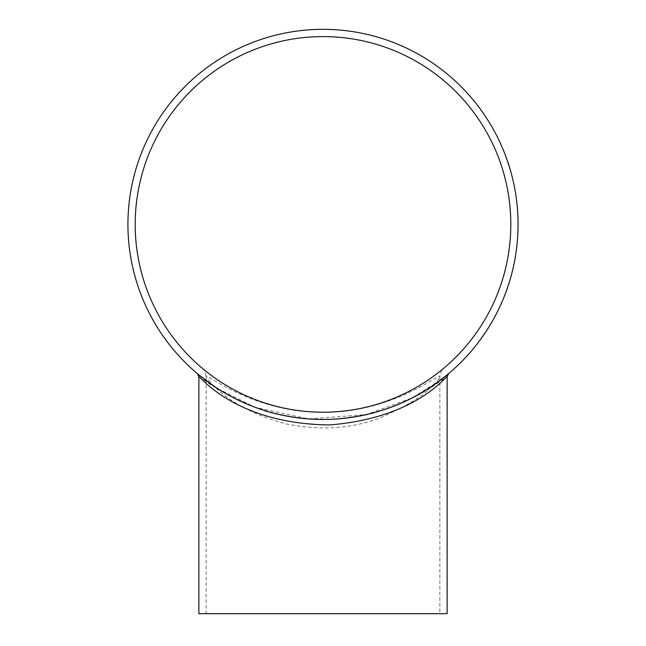 <?xml version="1.0" encoding="UTF-8"?>
<svg xmlns="http://www.w3.org/2000/svg" width="646" height="646" viewBox="0 0 646 646"><rect width="100%" height="100%" fill="white"/><g stroke="black" fill="none" stroke-linecap="round" stroke-linejoin="round"><path stroke-width="0.48" stroke-dasharray="3.23 2.42" d="M198.863 376.723L212.712 386.09L256.341 407.949C290.296 421.725 345.174 423.219 380.744 410.888C424.785 397.137 448.017 374.381 447.137 376.707M198.863 613.7L447.137 613.7M439.869 613.7L206.131 613.7L439.869 613.7L439.869 376.707C439.869 377.894 437.067 381.188 431.48 386.599C423.518 395.804 406.52 406.173 380.494 417.687C352.28 428.686 320.981 430.801 286.574 424.026C225.688 407.739 207.334 378.483 206.122 376.707C203.651 370.634 251.956 413.61 325.003 412.205C394.666 412.358 442.591 370.764 439.869 376.707C441.67 367.308 444.077 368.874 443.842 368.172L443.826 368.18M127.932 224.404A195.068 195.068 0 0 0 420.53 393.333A195.068 195.068 0 0 0 420.53 55.467A195.068 195.068 0 0 0 127.932 224.404M480.075 340.071L483.999 334.547A195.068 195.068 0 0 0 485.671 332.052L485.534 332.262A195.068 195.068 0 0 1 483.854 334.749L479.93 340.264A195.068 195.068 0 0 1 478.129 342.663L478.274 342.469A195.068 195.068 0 0 0 480.075 340.071L482.013 337.39M490.217 324.849A195.068 195.068 0 0 1 486.365 331.002A195.068 195.068 0 0 0 490.217 324.849L490.136 324.793A194.963 194.963 0 0 1 486.277 330.954L486.277 330.954A194.963 194.963 0 0 0 490.136 324.793L490.217 324.849M492.623 320.731L494.949 316.508M494.779 316.839L494.416 317.509M493.996 318.276L493.528 319.116M493.261 319.592L492.632 320.715M491.154 323.073L496.403 313.52M494.335 317.444L495.127 316.185M494.812 316.782L494.473 317.396M494.061 317.945L493.746 318.72M493.681 318.849L492.47 320.997M503.662 297.976L503.662 297.976A195.068 195.068 0 0 1 498.454 309.644L498.365 309.604A194.963 194.963 0 0 0 503.565 297.935L502.33 300.907A194.963 194.963 0 0 1 498.365 309.604L498.454 309.644A195.068 195.068 0 0 0 502.427 300.947L502.33 300.907M500.335 305.663L501.716 302.328M503.565 297.935L503.113 299.308M503 299.582L502.798 300.059M502.443 300.899L502.225 301.416M502.087 301.722L501.643 302.748M501.054 304.072L500.723 304.807M500.456 305.397L500.109 306.156M500.02 306.357L499.802 306.818M498.478 309.377L502.427 300.947M507.118 288.835L508.878 283.578A195.068 195.068 0 0 0 509.872 280.364L509.581 281.325A195.068 195.068 0 0 1 508.58 284.49L507.175 288.689M507.078 288.649L505.576 293.082A195.068 195.068 0 0 1 504.365 296.223L503.993 297.152A195.068 195.068 0 0 0 505.204 294.059M513.061 268.308L512.916 268.954M512.859 269.164L512.044 272.499M511.963 272.83L513.279 266.895M511.882 273.121L511.43 274.857M511.398 274.978L511.277 275.43M511.196 275.729L510.816 277.094M510.663 277.643L510.469 278.313M510.372 278.297L511.147 275.511M510.162 279.024L511.244 275.535M511.923 272.975L512.544 270.068M515.524 255.776L515.968 252.933M515.879 253.547L515.783 254.193M515.742 254.411L515.185 257.794M515.128 258.134L513.812 264.448L515.984 252.118M515.08 258.432L514.757 260.201M514.733 260.322L514.644 260.782M514.587 261.081L514.313 262.478M514.208 263.027L514.523 260.871M513.812 264.448L514.628 260.887M515.613 254.589L514.313 261.993L515.589 255.38M517.616 237.688L517.575 238.277M516.978 245.02L517.438 240.102M517.43 240.199L517.341 241.2M517.293 241.782L517.236 242.387M517.091 243.889L517.034 244.454M517.139 243.421L517.551 237.171L516.324 249.631L517.551 237.171M518.044 227.658A195.068 195.068 0 0 1 517.785 234.926A195.068 195.068 0 0 0 518.044 227.658L517.939 227.658A194.963 194.963 0 0 1 517.68 234.918L517.68 234.918A194.963 194.963 0 0 0 517.939 227.658L518.044 227.658M517.777 215.893L517.963 225.656L517.906 216.475M517.955 217.686L517.979 218.614M518.06 222.935L517.64 213.14M517.874 215.772L517.979 218.534M517.995 219.067L518.06 222.345M518.06 222.749L517.769 215.643L517.963 223.153M517.963 225.656L517.656 213.39M517.284 208.141L516.8 203.135M516.978 203.821L517.107 205.04M517.107 205.073L517.163 205.686M517.276 206.881L516.735 201.657M516.768 201.948L516.953 203.595M516.994 204.007L517.284 206.914M517.406 209.635L517.365 207.826M517.422 208.569L517.503 209.611M517.188 206.978L517.325 207.423M517.511 209.651L516.194 198.185M514.063 185.079L514.919 189.504A195.068 195.068 0 0 1 515.355 191.975L515.25 191.991A194.963 194.963 0 0 0 514.975 190.4L514.822 189.52A194.963 194.963 0 0 1 515.25 191.991L515.355 191.975A195.068 195.068 0 0 0 515.08 190.384L514.975 190.4M511.47 174.105A195.068 195.068 0 0 1 513.215 181.155A195.068 195.068 0 0 0 511.47 174.105L511.374 174.129A194.963 194.963 0 0 1 513.118 181.179L513.118 181.179A194.963 194.963 0 0 0 511.374 174.129L511.47 174.105M510.849 171.82L506.311 157.705M506.593 158.496L506.795 159.053M506.981 159.57L507.15 160.055M507.207 160.224L507.909 162.275M506.012 157.18L510.849 172.191L505.043 154.596L508.321 163.527M508.677 164.601L509.08 165.877M509.121 165.998L509.436 167.023M509.637 167.677L509.783 168.17M509.856 168.396L510.518 170.657M508.249 163.293L505.043 154.596M503.024 149.291L503.864 151.334M504.195 152.157L501.813 146.448M503.848 151.568L501.344 145.633A194.963 194.963 0 0 0 498.26 138.979L498.349 138.938A195.068 195.068 0 0 1 501.433 145.592A195.068 195.068 0 0 0 498.349 138.938L498.26 138.979A194.963 194.963 0 0 1 501.336 145.616L503.945 151.527M502.031 147.199L501.231 145.382A194.963 194.963 0 0 0 499.447 141.466A194.963 194.963 0 0 1 500.997 144.849L501.118 145.124A194.963 194.963 0 0 0 499.447 141.466A194.963 194.963 0 0 1 501.361 145.673L502.596 148.273M494.206 130.92A195.068 195.068 0 0 1 497.121 136.468A195.068 195.068 0 0 0 489.7 123.103A195.068 195.068 0 0 1 494.206 130.92L494.117 130.968A194.963 194.963 0 0 1 497.032 136.508L497.032 136.508A194.963 194.963 0 0 0 489.62 123.152L489.62 123.152A194.963 194.963 0 0 1 492.785 128.562L492.785 128.562A194.963 194.963 0 0 1 494.117 130.968L494.206 130.92M485.962 117.184L482.893 112.662A195.068 195.068 0 0 0 481.262 110.361A195.068 195.068 0 0 1 484.597 115.141L486.18 117.524M484.508 115.012L488.118 120.544L484.452 115.109A194.963 194.963 0 0 0 479.55 108.197L479.631 108.14A195.068 195.068 0 0 1 484.266 114.649L484.597 115.141M485.873 117.241L482.812 112.727A194.963 194.963 0 0 0 481.181 110.426L481.181 110.426A194.963 194.963 0 0 0 479.55 108.197L479.631 108.14A195.068 195.068 0 0 1 484.54 115.053L484.452 115.109M484.605 115.158L484.96 115.682M484.968 115.691L486.091 117.394M488.118 120.544L488.965 121.908A195.068 195.068 0 0 0 487.286 119.227M439.869 380.583L411.89 398.041L366.274 414.611L308.505 418.931L255.598 407.456C231.752 397.492 215.263 388.537 206.131 380.583L206.131 613.7M135.192 224.404A187.808 187.808 0 0 0 416.904 387.051A187.808 187.808 0 0 0 416.904 61.758A187.808 187.808 0 0 0 135.192 224.404M434.387 375.617L428.694 379.646M487.197 119.284A194.963 194.963 0 0 1 488.885 121.957M488.037 120.6L486.139 117.459M486.058 117.515L487.173 119.244M484.508 115.198A194.963 194.963 0 0 0 481.181 110.426A194.963 194.963 0 0 1 484.177 114.705M501.231 145.382L502.12 147.167M501.361 145.673L501.457 145.633A195.068 195.068 0 0 0 499.536 141.426L499.536 141.426A195.068 195.068 0 0 1 501.328 145.342M502.063 147.28L501.215 145.084A195.068 195.068 0 0 0 499.536 141.426A195.068 195.068 0 0 1 501.086 144.809L502.362 147.716M508.741 164.819L508.41 163.777M506.101 157.139L510.187 169.518M517.906 219.503L518.06 222.579M517.769 215.643L518.003 219.503M517.906 219.438L518.06 223.153M517.995 219.034L517.971 218.348M517.971 218.251L517.914 216.741M517.914 216.709L517.866 215.635M517.365 239.666L517.034 243.413M516.638 247.143L517.042 243.38M517.276 240.796L517.139 243.397M517.47 239.674L517.373 240.805M517.244 242.282L517.333 241.313M514.935 259.207L514.313 261.993M515.435 256.349L514.41 262.01M515.161 257.964L515.242 257.488M514.692 260.516L514.902 259.401M512.44 270.504L513.118 267.63M512.722 269.334L511.689 273.888M512.399 271.07L511.931 272.951M512.003 272.669L512.125 272.2M511.349 275.172L511.64 274.074M507.021 288.802L508.878 283.578M505.115 294.027A194.963 194.963 0 0 1 503.896 297.12M505.487 293.05A194.963 194.963 0 0 1 504.268 296.183L504.365 296.223M504.268 296.183L506.472 290.369M507.57 287.212L509.581 281.325M509.484 281.293A194.963 194.963 0 0 1 508.483 284.458M509.775 280.332A194.963 194.963 0 0 1 508.782 283.546M491.283 322.855L492.535 320.682M492.413 320.9L494.424 317.485M479.994 340.006A194.963 194.963 0 0 1 478.193 342.412M479.849 340.208A194.963 194.963 0 0 1 478.048 342.606L478.129 342.663M478.048 342.606L481.036 338.585M482.772 336.138L485.453 332.205A194.963 194.963 0 0 1 483.773 334.693L481.884 337.398M485.59 331.996A194.963 194.963 0 0 1 483.919 334.491L483.999 334.547M481.932 337.333L483.919 334.491M202.141 368.155C204.055 369.302 205.388 372.153 206.122 376.707L206.131 380.583"/><path stroke-width="0.97" d="M198.863 376.707L198.863 613.7L447.137 613.7L447.137 376.707C446.483 375.076 416.84 418.107 329.387 424.939C233.844 423.808 198.653 374.3 198.863 376.707L197.474 373.719M127.932 224.404A195.068 195.068 0 0 0 420.53 393.333A195.068 195.068 0 0 0 420.53 55.467A195.068 195.068 0 0 0 127.932 224.404M485.671 332.052L479.93 340.264M483.854 334.749L483.523 335.234M481.117 338.641L478.274 342.469M494.416 317.509L493.996 318.276M493.528 319.116L493.261 319.592M492.632 320.715L491.243 323.121M496.645 313.286L492.494 320.949M494.473 317.396L494.15 317.993M492.47 320.997L491.372 322.903M502.225 301.416L500.335 305.663M502.62 300.471L502.443 300.899M501.482 303.111L501.118 303.935M500.723 304.807L500.456 305.397M499.641 307.157L498.567 309.418M509.872 280.364L507.667 287.244M508.58 284.49L505.576 293.082M506.561 290.401L503.993 297.152M513.199 267.71L513.061 268.308M511.729 273.726L511.882 273.121M510.816 277.094L510.663 277.643M510.259 279.048L511.196 275.729M513.376 266.919L512.819 269.358M515.968 252.933L515.879 253.547M514.967 259.046L515.08 258.432M514.313 262.478L514.208 263.027M513.909 264.464L514.587 261.081M516.089 252.126L515.718 254.605M517.648 237.179L517.616 237.688M517.575 238.277L517.333 241.313M516.735 247.16L517.091 243.889M517.753 213.382L517.882 215.885M517.922 216.822L517.955 217.686M517.979 218.614L518.003 219.317M517.987 218.905L518.06 225.656M517.745 213.132L517.874 215.772M517.979 218.534L517.995 219.067M516.291 198.169L516.743 201.738M516.752 201.81L517.389 208.133M516.873 202.868L516.978 203.821M517.163 205.686L517.276 206.881M516.953 203.595L516.994 204.007M517.373 207.996L517.422 208.569M517.325 207.423L517.511 209.651M514.063 185.079L515.08 190.384M505.132 154.564L507.958 162.412M506.795 159.053L506.981 159.57M508.531 164.157L508.677 164.601M509.436 167.023L509.637 167.677M510.518 170.657L510.849 171.82M503.864 151.334L504.195 152.157M501.813 146.448L501.215 145.084M502.596 148.273L503.024 149.291M485.962 117.184L486.301 117.709M487.019 118.824L488.965 121.908M206.131 380.583L206.131 380.583C192.338 370.045 195.076 371.983 214.327 386.397C231.22 397.888 271.094 420.707 328.701 419.391C385.638 417.041 419.981 394.383 435.347 383.869C451.255 371.676 452.757 370.586 439.869 380.583M135.192 224.404A187.808 187.808 0 0 0 416.904 387.051A187.808 187.808 0 0 0 416.904 61.758A187.808 187.808 0 0 0 135.192 224.404M435.17 375.027L434.387 375.617M510.098 169.22L508.741 164.819M508.41 163.777L508.249 163.285M518.019 220.06L517.995 219.034M517.196 242.839L517.244 242.282M515.242 257.488L515.435 256.349M512.125 272.2L512.399 271.07M447.137 376.707L448.502 373.735"/></g></svg>
